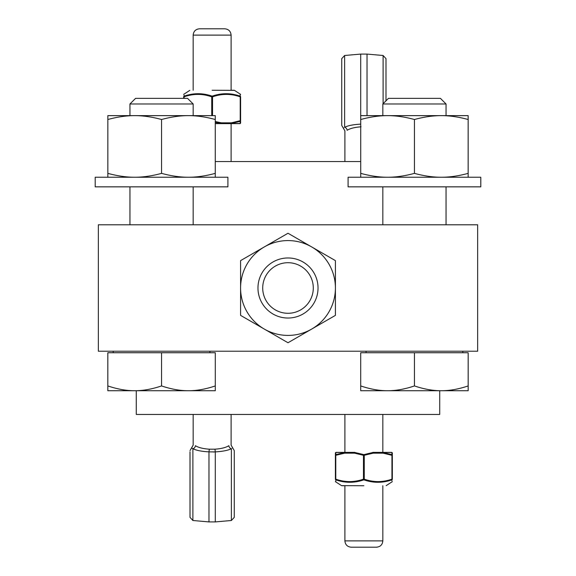 <?xml version="1.0" encoding="UTF-8"?>
<svg xmlns="http://www.w3.org/2000/svg" width="576" height="576" viewBox="0 0 576 576"><rect width="100%" height="100%" fill="white"/><g stroke="black" fill="none" stroke-linecap="round" stroke-linejoin="round"><path stroke-width="0.86" d="M98.345 224.784L98.345 351.216L477.655 351.216L477.655 224.784L98.345 224.784M161.561 103.982L193.169 103.982L187.531 98.345L135.59 98.345L129.953 103.982L161.561 103.982M188.431 390.73C196.726 390.766 205.682 389.167 215.294 385.934L215.294 390.73L134.69 390.73C142.992 390.766 151.949 389.167 161.561 385.934C171.173 389.167 180.13 390.766 188.431 390.73M107.827 390.73L107.827 385.934C117.439 389.167 126.396 390.766 134.69 390.73L107.827 390.73M161.561 385.934L161.561 352.735L107.827 352.735L107.827 385.934M161.561 352.735L215.294 352.735L215.294 385.934M107.849 115.639L215.273 115.639L215.273 119.513C205.661 116.899 196.711 115.61 188.417 115.639C180.122 115.61 171.173 116.899 161.561 119.513C151.956 116.899 142.999 115.61 134.705 115.639C126.41 115.61 117.461 116.899 107.849 119.513L107.849 115.639M107.849 177.242L107.849 173.362C117.461 175.975 126.41 177.264 134.705 177.242C142.999 177.264 151.956 175.975 161.561 173.362C171.173 175.975 180.122 177.264 188.417 177.242C196.711 177.264 205.661 175.975 215.273 173.362L215.273 177.242M107.849 119.513L107.849 173.362M161.561 119.513L161.561 173.362M215.273 119.513L215.273 173.362M162.965 186.847L227.916 186.847L227.916 177.242L95.206 177.242L95.206 186.847L162.965 186.847M414.439 103.982L446.047 103.982L440.41 98.345L388.469 98.345L382.831 103.982L414.439 103.982M441.31 390.73C449.604 390.766 458.561 389.167 468.173 385.934L468.173 390.73L387.569 390.73C395.87 390.766 404.827 389.167 414.439 385.934C424.051 389.167 433.008 390.766 441.31 390.73M360.706 390.73L360.706 385.934C370.318 389.167 379.274 390.766 387.569 390.73L360.706 390.73M414.439 385.934L414.439 352.735L360.706 352.735L360.706 385.934M414.439 352.735L468.173 352.735L468.173 385.934M360.727 115.639L468.151 115.639L468.151 119.513C458.539 116.899 449.59 115.61 441.295 115.639C433.001 115.61 424.044 116.899 414.439 119.513C404.827 116.899 395.878 115.61 387.583 115.639C379.289 115.61 370.339 116.899 360.727 119.513L360.727 115.639M360.727 177.242L360.727 173.362C370.339 175.975 379.289 177.264 387.583 177.242C395.878 177.264 404.827 175.975 414.439 173.362C424.044 175.975 433.001 177.264 441.295 177.242C449.59 177.264 458.539 175.975 468.151 173.362L468.151 177.242M360.727 119.513L360.727 173.362M414.439 119.513L414.439 173.362M468.151 119.513L468.151 173.362M415.843 186.847L480.794 186.847L480.794 177.242L348.084 177.242L348.084 186.847L415.843 186.847M262.714 288A25.286 25.286 0 0 1 300.643 266.098A25.286 25.286 0 0 1 300.643 309.902A25.286 25.286 0 0 1 262.714 288M288 257.969A30.031 30.031 0 0 1 318.031 288A30.031 30.031 0 0 1 288 318.031A30.031 30.031 0 0 1 257.969 288A30.031 30.031 0 0 1 288 257.969M264.29 329.062A47.412 47.412 0 0 0 335.412 288A47.412 47.412 0 0 0 264.29 246.938L288 233.251L335.412 260.626L335.412 315.374L288 342.749L240.588 315.374L240.588 260.626L264.29 246.938A47.412 47.412 0 0 0 264.29 329.062M136.274 390.73L136.274 414.439L439.726 414.439L439.726 390.73M360.727 161.561L215.273 161.561M212.134 90.252L234.446 90.353L212.134 90.252M231.106 35.122C230.731 31.284 228.622 29.174 224.784 28.8L199.49 28.8C195.653 29.174 193.543 31.284 193.169 35.122L231.106 35.122L231.106 90.252L234.05 90.252M184.09 95.263L184.111 96.156C184.039 92.909 184.039 92.909 184.111 96.156A0.792 0.756 180 0 0 183.665 96.84L183.665 98.345M215.273 123.631L239.818 123.631A0.792 0.792 0 0 0 240.61 122.839L240.61 96.84C240.61 93.593 240.61 93.593 240.61 96.84A0.792 0.756 180 0 0 240.163 96.156C240.228 92.909 240.228 92.909 240.163 96.156C230.854 92.909 221.515 92.909 212.134 96.156C202.759 92.909 193.421 92.909 184.111 96.156A0.792 0.382 -108.4 0 0 184.061 96.84C193.284 93.593 202.514 93.593 211.745 96.84L212.53 96.84A0.792 0.382 -108.4 0 0 212.134 96.156A0.792 0.382 108.4 0 0 211.745 96.84L211.745 115.639M212.53 115.639L212.53 96.84C221.76 93.593 230.99 93.593 240.214 96.84A0.792 0.382 108.4 0 0 240.163 96.156L240.192 94.781M231.106 94.01L233.928 94.478M239.818 123.631A0.792 0.778 -90 0 0 240.206 123.523L231.17 123.523A0.792 0.526 90 0 1 230.904 123.631A0.792 0.396 -90 0 0 231.3 122.839L221.443 122.839A0.792 0.396 -90 0 1 221.054 123.631L215.273 123.523M215.273 121.543L221.443 122.839A0.792 0.396 97.6 0 1 221.177 123.523L215.273 122.328M240.61 96.84L240.214 96.84L240.214 120.701L240.61 120.701A0.792 0.756 180 0 1 240.163 121.385L231.17 123.523A0.792 0.396 -97.6 0 0 231.3 122.839L240.214 120.701A0.792 0.382 -108.4 0 1 240.163 121.385L240.206 123.523A0.792 0.785 180 0 0 240.61 122.839M183.665 96.84C183.665 93.593 183.665 93.593 183.665 96.84L184.061 96.84L184.061 98.345M213.314 452.002L215.294 451.886L214.963 449.194L209.311 449.194L208.973 451.886L215.302 451.886M228.874 445.694L228.866 445.702C231.833 444.838 231.833 444.838 228.866 445.702A3.161 2.736 -112.7 0 0 231.379 448.74C233.114 447.538 233.114 447.538 231.379 448.74L231.379 520.502L215.294 521.914L215.294 451.886C222.538 451.469 227.894 450.425 231.379 448.74A3.161 2.736 67.3 0 1 228.866 445.702C225.857 447.581 221.22 448.74 214.963 449.194M232.596 447.912L232.229 448.114M190.008 451.778L190.008 517.356L192.895 520.502L192.895 448.74A3.161 2.736 -67.3 0 0 195.408 445.702C192.434 444.838 192.434 444.838 195.408 445.702A3.161 2.736 112.7 0 1 192.895 448.74L192.888 448.733C191.16 447.538 191.16 447.538 192.895 448.74C196.38 450.425 201.737 451.469 208.973 451.865L208.973 521.914L215.294 521.914M209.311 449.194C203.054 448.74 198.418 447.581 195.408 445.702M231.379 520.502L234.266 517.356L234.266 450.605L231.106 445.133L231.106 414.439M190.008 483.984L190.008 502.949M363.866 485.748L341.554 485.647L363.866 485.748M376.51 547.2L351.216 547.2L376.51 547.2C380.347 546.826 382.457 544.716 382.831 540.878L344.894 540.878L344.894 485.748L341.95 485.748M391.91 480.737L391.889 479.844C391.961 483.091 391.961 483.091 391.889 479.844L385.654 481.522M336.182 452.369A0.792 0.778 90 0 0 335.794 452.477L344.83 452.477A0.792 0.526 -90 0 1 345.096 452.369A0.792 0.396 90 0 0 344.7 453.161L354.557 453.161A0.792 0.396 90 0 1 354.946 452.369L336.182 452.369A0.792 0.792 0 0 0 335.39 453.161L335.39 479.16C335.39 482.407 335.39 482.407 335.39 479.16A0.792 0.756 -0 0 0 335.837 479.844C335.772 483.091 335.772 483.091 335.837 479.844C345.146 483.091 354.485 483.091 363.866 479.844C373.241 483.091 382.579 483.091 391.889 479.844A0.792 0.756 0 0 0 392.335 479.16L392.335 453.161A0.792 0.792 0 0 0 391.55 452.369L382.63 452.369A0.792 0.526 90 0 1 382.896 452.477A0.792 0.526 90 0 0 382.831 452.426M382.896 452.477L391.932 452.477L391.889 454.615L382.896 452.477A0.792 0.396 -82.4 0 1 383.026 453.161A0.792 0.396 -90 0 0 382.63 452.369L372.78 452.369A0.792 0.396 -90 0 1 373.176 453.161L383.026 453.161L391.939 455.299L391.939 479.16C382.716 482.407 373.486 482.407 364.255 479.16L363.47 479.16A0.792 0.382 71.6 0 0 363.866 479.844A0.792 0.382 -71.6 0 0 364.255 479.16L364.255 455.299L373.176 453.161A0.792 0.396 82.4 0 0 372.902 452.477L363.866 454.615A0.792 0.382 71.6 0 1 364.255 455.299L363.47 455.299A0.792 0.382 -71.6 0 1 363.866 454.615L354.823 452.477A0.792 0.396 -82.4 0 0 354.557 453.161L363.47 455.299L363.47 479.16C354.24 482.407 345.01 482.407 335.786 479.16A0.792 0.382 -71.6 0 0 335.837 479.844L335.808 481.219M344.894 481.99L342.072 481.522M392.335 453.161A0.792 0.785 0 0 0 391.932 452.477A0.792 0.778 -90 0 0 391.55 452.369M335.39 479.16L335.786 479.16L335.786 455.299L335.39 455.299A0.792 0.756 -0 0 1 335.837 454.615L344.83 452.477A0.792 0.396 82.4 0 0 344.7 453.161L335.786 455.299A0.792 0.382 71.6 0 1 335.837 454.615L335.794 452.477A0.792 0.785 0 0 0 335.39 453.161A0.792 0.785 -0 0 1 335.794 452.477M391.939 455.299A0.792 0.382 -71.6 0 0 391.889 454.615A0.792 0.756 0 0 1 392.335 455.299L391.939 455.299M392.335 479.16C392.335 482.407 392.335 482.407 392.335 479.16L391.939 479.16A0.792 0.382 71.6 0 1 391.889 479.844M347.126 130.306L347.134 130.298C344.167 131.162 344.167 131.162 347.134 130.298A3.161 2.736 67.3 0 0 344.621 127.26C342.886 128.462 342.886 128.462 344.621 127.26L344.621 55.498L360.706 54.086L360.706 124.135C353.462 124.531 348.106 125.575 344.621 127.26A3.161 2.736 -112.7 0 1 347.134 130.298C350.143 128.419 354.78 127.26 361.037 126.806M343.404 128.088L343.771 127.886M385.992 100.822L385.992 58.644L385.992 100.822M383.105 103.709L383.105 55.498L367.027 54.086L367.027 115.639M344.621 55.498L341.734 58.644L341.734 125.395L344.894 130.867L344.894 161.561M341.734 73.051L341.734 110.988M193.169 224.784L193.169 186.847M193.169 115.639L193.169 103.982M129.953 224.784L129.953 186.847M129.953 115.639L129.953 103.982M209.923 352.735L209.923 351.216M113.198 352.735L113.198 351.216M446.047 224.784L446.047 186.847M446.047 115.639L446.047 103.982M382.831 224.784L382.831 186.847M382.831 115.639L382.831 103.982M462.802 352.735L462.802 351.216M366.077 352.735L366.077 351.216M189.828 90.353L183.665 94.37M234.446 90.353L240.61 94.37M193.169 414.439L193.169 445.133L190.008 450.605M192.895 520.502L208.973 521.914M231.106 161.561L231.106 123.631M193.169 90.252L193.169 35.122M386.172 485.647L392.335 481.63M341.554 485.647L335.39 481.63M383.105 55.498L385.992 58.644M344.894 414.439L344.894 452.369M382.831 414.439L382.831 452.369M382.831 485.748L382.831 540.878M344.894 540.878C345.269 544.716 347.378 546.826 351.216 547.2M367.027 54.086L360.706 54.086"/></g></svg>
